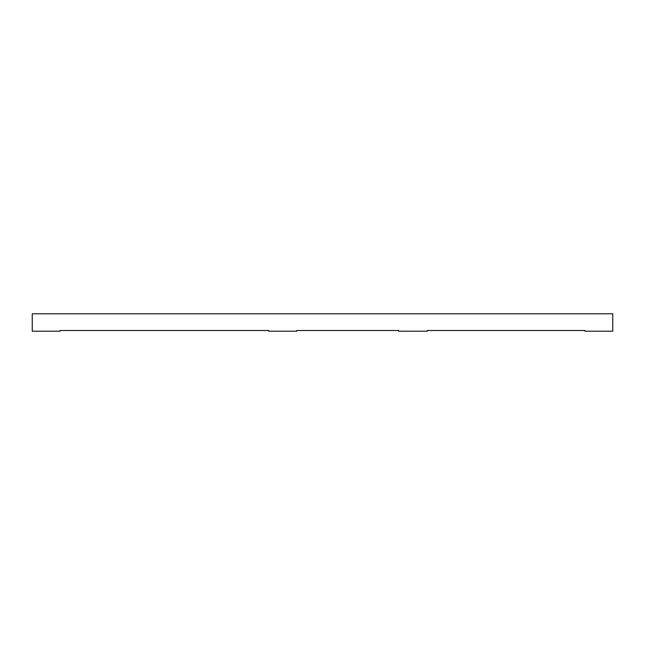 <?xml version="1.0" encoding="UTF-8"?>
<svg xmlns="http://www.w3.org/2000/svg" width="645" height="645" viewBox="0 0 645 645"><rect width="100%" height="100%" fill="white"/><g stroke="black" fill="none" stroke-linecap="round" stroke-linejoin="round"><path stroke-width="0.97" d="M268.788 331.199L296.619 331.199L268.788 331.199L268.788 330.498L60.082 330.498L60.082 331.199L32.25 331.199L32.25 313.801L612.75 313.801L612.75 331.199L584.918 331.199L612.75 331.199L612.75 313.801L32.25 313.801L32.25 331.199L60.082 331.199L60.082 330.498L268.788 330.498L268.788 331.199M398.658 331.199L427.224 331.199L398.658 331.199L398.658 330.498L296.619 330.498L296.619 331.199L296.619 330.498L398.658 330.498L398.658 331.199M584.918 331.199L584.918 330.498L427.224 330.498L427.224 331.199L427.224 330.498L584.918 330.498L584.918 331.199"/></g></svg>
